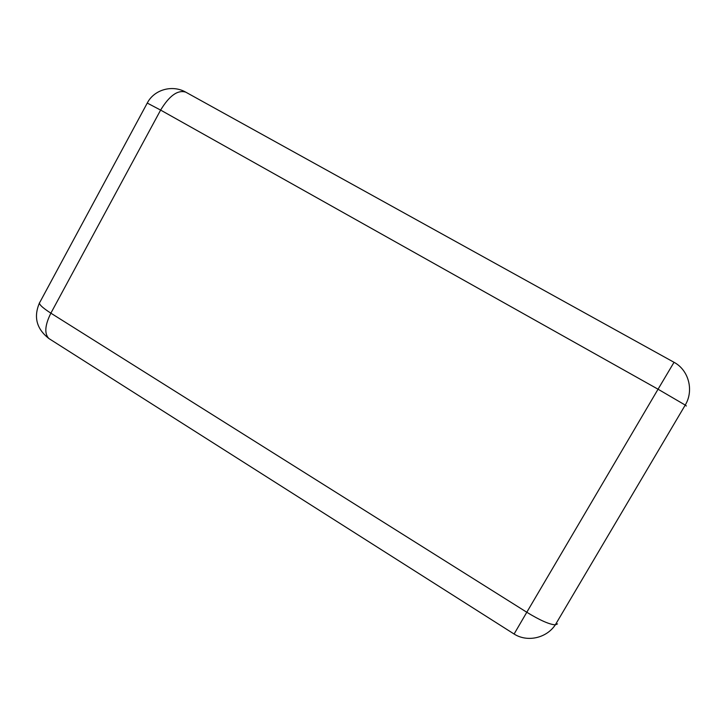 <?xml version="1.0" encoding="UTF-8"?>
<svg xmlns="http://www.w3.org/2000/svg" width="727" height="727" viewBox="0 0 727 727"><rect width="100%" height="100%" fill="white"/><g stroke="black" fill="none" stroke-linecap="round" stroke-linejoin="round"><path stroke-width="1.09" d="M147.327 102.943C154.206 89.566 172.381 84.477 185.758 92.156C177.761 89.666 169.382 95.637 160.622 110.086L658.053 389.209L526.793 612.252L50.872 313.173L160.622 110.086L147.254 103.07L39.93 302.141C38.058 303.577 41.712 307.257 50.872 313.173C44.874 325.251 44.22 333.702 48.909 338.546L50.227 339.373M185.758 92.156L674.029 362.3L658.053 389.209L685.234 405.084L555.31 624.856C549.421 624.475 539.916 620.267 526.793 612.252L514.098 634.026L48.909 338.546C36.632 328.967 33.451 317.172 39.367 303.168M514.089 634.017C527.211 642.441 546.395 638.288 555.31 624.856L557.491 623.884M674.029 362.3C688.66 370.025 694.149 390.417 685.234 405.084L686.352 405.984"/></g></svg>
